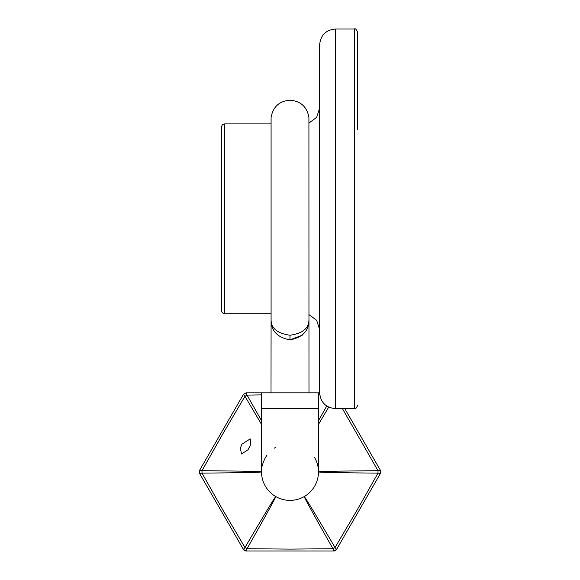 <?xml version="1.0" encoding="UTF-8"?>
<svg xmlns="http://www.w3.org/2000/svg" width="580" height="580" viewBox="0 0 580 580"><rect width="100%" height="100%" fill="white"/><g stroke="black" fill="none" stroke-linecap="round" stroke-linejoin="round"><path stroke-width="0.87" d="M249.813 446.6L247.993 449.761L250.727 444.418L250.219 438.9L241.94 444.157L240.367 448.072L241.519 453.966L247.993 449.761M342.403 408.639L378 470.706C339.068 471.033 319.225 471.431 318.471 471.91C319.225 472.388 339.068 472.787 378 473.113L356.852 510.509L335.037 547.52C315.295 513.96 305.029 496.98 304.239 496.567A28.471 28.471 0 0 0 314.657 457.671A28.471 28.471 0 0 1 290 500.38A28.471 28.471 0 0 0 304.239 496.567C304.195 497.459 313.773 514.844 332.956 548.716L290 549.101L247.044 548.716C266.227 514.844 275.805 497.459 275.761 496.567A28.471 28.471 0 0 0 318.471 471.91L318.471 408.639L261.529 408.639L261.529 471.91C260.775 472.388 240.932 472.787 201.999 473.113L223.148 510.509L244.963 547.52C264.705 513.96 274.971 496.98 275.761 496.567A28.471 28.471 0 0 1 261.529 471.91A28.471 28.471 0 0 0 290 500.38A28.471 28.471 0 0 1 261.529 471.91C261.116 468.531 262.385 463.79 265.343 457.671L266.952 455.191M274.195 448.224L275.761 447.252M261.529 424.422L244.963 396.299L247.044 395.103L261.529 420.681M344.796 408.639L380.415 470.329A3.161 3.161 0 0 1 380.415 473.49L336.574 549.419A3.161 3.161 0 0 1 333.833 551L246.167 551L243.426 549.419A3.161 3.161 0 0 0 246.167 551L247.044 548.716L244.963 547.52L243.426 549.419L199.585 473.49L199.585 470.329L199.585 473.49L201.999 473.113L201.999 470.706L223.148 433.311L244.963 396.299L243.426 394.4L221.502 432.361L199.585 470.329L201.999 470.706C240.932 471.033 260.775 471.431 261.529 471.91M261.529 394.886L247.044 395.103L246.167 392.82L243.426 394.4L246.167 392.82L261.529 392.82L261.529 408.639M318.471 394.886L319.769 394.9M318.471 420.674L326.743 406.022M308.915 123.062L316.68 117.298L319.631 108.09L319.631 44.819L319.631 392.82L261.529 392.82M318.471 424.415L328.7 407.124M333.833 551L332.956 548.716L335.037 547.52L336.574 549.419L333.833 551M380.415 473.49L378 473.113L378 470.706L380.415 470.329L380.415 473.49M308.981 392.82L308.915 117.581C307.103 106.894 300.795 101.094 290 100.18C279.205 101.094 272.897 106.894 271.085 117.581L271.085 320.037C271.07 330.854 277.385 337.473 290 339.894C302.615 337.473 308.93 330.854 308.937 320.044L308.937 320.044C308.756 328.418 302.448 333.486 290 335.24C277.552 333.486 271.244 328.418 271.085 320.037L271.019 392.82M302.281 335.168L290 339.894L290 335.24M319.631 108.09L319.631 165.735M319.631 392.82C320.573 402.426 325.844 407.697 335.45 408.639L335.45 29L354.431 29C355.214 28.202 356.272 29.254 357.599 32.161L357.599 129.333M224.721 313.729L224.721 123.91C222.8 124.098 221.749 125.15 221.56 127.071L221.56 310.561C221.749 312.482 222.8 313.541 224.721 313.729L271.085 313.729M354.431 29L354.431 408.639C355.214 409.436 356.272 408.378 357.599 405.471M318.471 408.639L318.471 392.82M308.915 314.57L316.68 320.341L319.631 329.549M335.45 29C325.844 29.935 320.573 35.213 319.631 44.819M335.45 408.639L354.431 408.639M224.721 123.91L271.085 123.91"/></g></svg>

